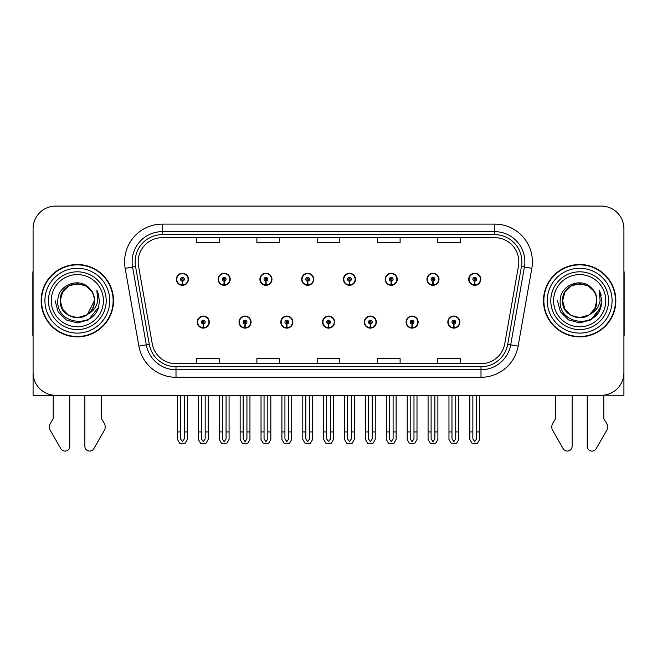 <?xml version="1.0" encoding="UTF-8"?>
<svg xmlns="http://www.w3.org/2000/svg" width="657" height="657" viewBox="0 0 657 657"><rect width="100%" height="100%" fill="white"/><g stroke="black" fill="none" stroke-linecap="round" stroke-linejoin="round"><path stroke-width="0.99" d="M322.546 322.102A6.028 6.028 0 0 0 328.574 328.13A6.028 6.028 0 0 0 334.602 322.102A6.028 6.028 0 0 0 328.574 316.066A6.028 6.028 0 0 0 322.546 322.102M364.307 322.102A6.028 6.028 0 0 0 370.334 328.13A6.028 6.028 0 0 0 376.371 322.102A6.028 6.028 0 0 0 370.334 316.066A6.028 6.028 0 0 0 364.307 322.102M280.785 322.102A6.028 6.028 0 0 0 286.813 328.13A6.028 6.028 0 0 0 292.841 322.102A6.028 6.028 0 0 0 286.813 316.066A6.028 6.028 0 0 0 280.785 322.102M239.025 322.102A6.028 6.028 0 0 0 245.053 328.13A6.028 6.028 0 0 0 251.081 322.102A6.028 6.028 0 0 0 245.053 316.066A6.028 6.028 0 0 0 239.025 322.102M197.256 322.102A6.028 6.028 0 0 0 203.292 328.13A6.028 6.028 0 0 0 209.32 322.102A6.028 6.028 0 0 0 203.292 316.066A6.028 6.028 0 0 0 197.256 322.102M406.067 322.102A6.028 6.028 0 0 0 412.103 328.13A6.028 6.028 0 0 0 418.131 322.102A6.028 6.028 0 0 0 412.103 316.066A6.028 6.028 0 0 0 406.067 322.102M426.951 279.282A6.028 6.028 0 0 0 432.979 285.31A6.028 6.028 0 0 0 439.007 279.282A6.028 6.028 0 0 0 432.979 273.255A6.028 6.028 0 0 0 426.951 279.282M385.191 279.282A6.028 6.028 0 0 0 391.219 285.31A6.028 6.028 0 0 0 397.247 279.282A6.028 6.028 0 0 0 391.219 273.255A6.028 6.028 0 0 0 385.191 279.282M343.422 279.282A6.028 6.028 0 0 0 349.458 285.31A6.028 6.028 0 0 0 355.486 279.282A6.028 6.028 0 0 0 349.458 273.255A6.028 6.028 0 0 0 343.422 279.282M301.662 279.282A6.028 6.028 0 0 0 307.698 285.31A6.028 6.028 0 0 0 313.726 279.282A6.028 6.028 0 0 0 307.698 273.255A6.028 6.028 0 0 0 301.662 279.282M259.901 279.282A6.028 6.028 0 0 0 265.929 285.31A6.028 6.028 0 0 0 271.965 279.282A6.028 6.028 0 0 0 265.929 273.255A6.028 6.028 0 0 0 259.901 279.282M218.14 279.282A6.028 6.028 0 0 0 224.168 285.31A6.028 6.028 0 0 0 230.205 279.282A6.028 6.028 0 0 0 224.168 273.255A6.028 6.028 0 0 0 218.14 279.282M176.38 279.282A6.028 6.028 0 0 0 182.408 285.31A6.028 6.028 0 0 0 188.436 279.282A6.028 6.028 0 0 0 182.408 273.255A6.028 6.028 0 0 0 176.38 279.282M447.828 322.102A6.028 6.028 0 0 0 453.864 328.13A6.028 6.028 0 0 0 459.892 322.102A6.028 6.028 0 0 0 453.864 316.066A6.028 6.028 0 0 0 447.828 322.102M468.712 279.282A6.028 6.028 0 0 0 474.74 285.31A6.028 6.028 0 0 0 480.776 279.282A6.028 6.028 0 0 0 474.74 273.255A6.028 6.028 0 0 0 468.712 279.282M603.799 395.161L623.92 395.292L623.92 228.702A22.617 22.617 0 0 0 601.311 206.084L55.689 206.084A22.617 22.617 0 0 0 33.08 228.702L33.08 395.292L53.201 395.292L53.201 418.632L50.523 423.051A7.539 7.539 0 0 0 49.981 429.768L60.805 448.674A4.813 4.813 0 0 0 69.79 446.267L69.79 395.292L84.868 395.292L84.868 446.267A4.813 4.813 0 0 0 93.844 448.674L104.677 429.768A7.539 7.539 0 0 0 104.126 423.051L101.449 418.632L101.449 395.292M555.551 395.292L555.551 418.632L552.874 423.051A7.539 7.539 0 0 0 552.323 429.768L563.156 448.674A4.813 4.813 0 0 0 572.132 446.267L572.132 395.292L587.21 395.292L587.21 446.267A4.813 4.813 0 0 0 596.195 448.674L607.019 429.768A7.539 7.539 0 0 0 606.477 423.051L603.799 418.632L603.799 395.292M41.145 300.692A36.184 36.184 0 0 0 77.329 336.877A36.184 36.184 0 0 0 113.513 300.692A36.184 36.184 0 0 0 77.329 264.508A36.184 36.184 0 0 0 41.145 300.692M543.487 300.692A36.184 36.184 0 0 0 579.671 336.877A36.184 36.184 0 0 0 615.855 300.692A36.184 36.184 0 0 0 579.671 264.508A36.184 36.184 0 0 0 543.487 300.692M138.159 261.79A24.12 24.12 0 0 1 162.279 237.67L494.721 237.67A24.12 24.12 0 0 1 518.472 265.978L504.757 343.775A24.12 24.12 0 0 1 480.998 363.707L176.002 363.707A24.12 24.12 0 0 1 152.243 343.775L138.528 265.978A24.12 24.12 0 0 1 138.159 261.79M135.145 261.79A27.134 27.134 0 0 0 135.556 266.504L149.27 344.301A27.134 27.134 0 0 0 176.002 366.729L480.998 366.729A27.134 27.134 0 0 0 507.73 344.301L521.444 266.504A27.134 27.134 0 0 0 494.721 234.656L162.279 234.656A27.134 27.134 0 0 0 135.145 261.79M125.167 268.335A37.687 37.687 0 0 1 162.279 224.103L494.721 224.103A37.687 37.687 0 0 1 531.833 268.335L518.118 346.132A37.687 37.687 0 0 1 480.998 377.282L176.002 377.282A37.687 37.687 0 0 1 138.882 346.132L125.167 268.335L132.591 267.029A30.156 30.156 0 0 1 162.279 231.642L494.721 231.642A30.156 30.156 0 0 1 524.409 267.029L510.694 344.826A30.156 30.156 0 0 1 480.998 369.743L176.002 369.743A30.156 30.156 0 0 1 146.306 344.826L132.591 267.029A30.156 30.156 0 0 1 132.131 261.79M601.311 206.084L55.689 206.084M33.08 228.702L33.08 372.683A22.617 22.617 0 0 0 55.689 395.292L601.311 395.292A22.617 22.617 0 0 0 623.92 372.683L623.92 228.702M317.191 237.67L317.191 242.778L339.809 242.778L339.809 237.67M256.887 237.67L256.887 242.778L279.504 242.778L279.504 237.67M196.583 237.67L196.583 242.778L219.192 242.778L219.192 237.67M377.496 237.67L377.496 242.778L400.113 242.778L400.113 237.67M437.808 237.67L437.808 242.778L460.417 242.778L460.417 237.67M339.809 363.707L339.809 358.607L317.191 358.607L317.191 363.707M279.504 363.707L279.504 358.607L256.887 358.607L256.887 363.707M219.192 363.707L219.192 358.607L196.583 358.607L196.583 363.707M400.113 363.707L400.113 358.607L377.496 358.607L377.496 363.707M460.417 363.707L460.417 358.607L437.808 358.607L437.808 363.707M455.744 395.292L455.744 438.925L453.864 441.619L451.975 438.925L451.975 431.928L448.961 431.928L448.961 439.467L451.137 443.237L456.582 443.237L458.758 439.467L458.758 395.292M453.782 323.983L453.617 327.744A5.65 5.65 0 0 1 448.205 322.102A5.65 5.65 0 0 1 453.864 316.444A5.65 5.65 0 0 1 459.514 322.102A5.65 5.65 0 0 1 454.11 327.744L453.946 323.983A1.881 1.881 0 0 0 455.744 322.102A1.881 1.881 0 0 0 453.864 320.214A1.881 1.881 0 0 0 451.975 322.102A1.881 1.881 0 0 0 453.782 323.983L453.831 322.85A0.756 0.756 0 0 1 453.108 322.102A0.756 0.756 0 0 1 453.864 321.347A0.756 0.756 0 0 1 454.611 322.102A0.756 0.756 0 0 1 453.897 322.85L453.946 323.983M448.961 395.292L448.961 431.928M451.975 395.292L451.975 431.928M455.744 431.928L458.758 431.928M476.629 395.292L476.629 438.925L474.74 441.619L472.859 438.925L472.859 431.928L469.845 431.928L469.845 439.467L472.022 443.237L477.467 443.237L479.643 439.467L479.643 395.292M474.658 281.163L474.494 284.933A5.65 5.65 0 0 1 469.09 279.282A5.65 5.65 0 0 1 474.74 273.632A5.65 5.65 0 0 1 480.398 279.282A5.65 5.65 0 0 1 474.986 284.933L474.822 281.163A1.881 1.881 0 0 0 476.629 279.282A1.881 1.881 0 0 0 474.74 277.394A1.881 1.881 0 0 0 472.859 279.282A1.881 1.881 0 0 0 474.658 281.163L474.707 280.038A0.756 0.756 0 0 1 473.984 279.282A0.756 0.756 0 0 1 474.74 278.527A0.756 0.756 0 0 1 475.496 279.282A0.756 0.756 0 0 1 474.773 280.038L474.822 281.163M469.845 395.292L469.845 431.928M472.859 395.292L472.859 431.928M476.629 431.928L479.643 431.928M413.984 395.292L413.984 438.925L412.103 441.619L410.214 438.925L410.214 431.928L407.2 431.928L407.2 439.467L409.377 443.237L414.822 443.237L416.998 439.467L416.998 395.292M412.013 323.983L411.849 327.744A5.65 5.65 0 0 1 406.445 322.102A5.65 5.65 0 0 1 412.103 316.444A5.65 5.65 0 0 1 417.753 322.102A5.65 5.65 0 0 1 412.35 327.744L412.185 323.983A1.881 1.881 0 0 0 413.984 322.102A1.881 1.881 0 0 0 412.103 320.214A1.881 1.881 0 0 0 410.214 322.102A1.881 1.881 0 0 0 412.013 323.983L412.062 322.85A0.756 0.756 0 0 1 411.348 322.102A0.756 0.756 0 0 1 412.103 321.347A0.756 0.756 0 0 1 412.851 322.102A0.756 0.756 0 0 1 412.136 322.85L412.185 323.983M407.2 395.292L407.2 431.928M410.214 395.292L410.214 431.928M413.984 431.928L416.998 431.928M372.223 395.292L372.223 438.925L370.334 441.619L368.454 438.925L368.454 431.928L365.44 431.928L365.44 439.467L367.616 443.237L373.061 443.237L375.237 439.467L375.237 395.292M370.252 323.983L370.088 327.744A5.65 5.65 0 0 1 364.684 322.102A5.65 5.65 0 0 1 370.334 316.444A5.65 5.65 0 0 1 375.993 322.102A5.65 5.65 0 0 1 370.581 327.744L370.417 323.983A1.881 1.881 0 0 0 372.223 322.102A1.881 1.881 0 0 0 370.334 320.214A1.881 1.881 0 0 0 368.454 322.102A1.881 1.881 0 0 0 370.252 323.983L370.302 322.85A0.756 0.756 0 0 1 369.587 322.102A0.756 0.756 0 0 1 370.334 321.347A0.756 0.756 0 0 1 371.09 322.102A0.756 0.756 0 0 1 370.367 322.85L370.417 323.983M365.44 395.292L365.44 431.928M368.454 395.292L368.454 431.928M372.223 431.928L375.237 431.928M330.463 395.292L330.463 438.925L328.574 441.619L326.693 438.925L326.693 431.928L323.679 431.928L323.679 439.467L325.856 443.237L331.3 443.237L333.477 439.467L333.477 395.292M328.492 323.983L328.328 327.744A5.65 5.65 0 0 1 322.924 322.102A5.65 5.65 0 0 1 328.574 316.444A5.65 5.65 0 0 1 334.232 322.102A5.65 5.65 0 0 1 328.82 327.744L328.656 323.983A1.881 1.881 0 0 0 330.463 322.102A1.881 1.881 0 0 0 328.574 320.214A1.881 1.881 0 0 0 326.693 322.102A1.881 1.881 0 0 0 328.492 323.983L328.541 322.85A0.756 0.756 0 0 1 327.818 322.102A0.756 0.756 0 0 1 328.574 321.347A0.756 0.756 0 0 1 329.329 322.102A0.756 0.756 0 0 1 328.607 322.85L328.656 323.983M323.679 395.292L323.679 431.928M326.693 395.292L326.693 431.928M330.463 431.928L333.477 431.928M434.868 395.292L434.868 438.925L432.979 441.619L431.099 438.925L431.099 431.928L428.077 431.928L428.077 439.467L430.253 443.237L435.706 443.237L437.882 439.467L437.882 395.292M432.897 281.163L432.733 284.933A5.65 5.65 0 0 1 427.329 279.282A5.65 5.65 0 0 1 432.979 273.632A5.65 5.65 0 0 1 438.638 279.282A5.65 5.65 0 0 1 433.226 284.933L433.062 281.163A1.881 1.881 0 0 0 434.868 279.282A1.881 1.881 0 0 0 432.979 277.394A1.881 1.881 0 0 0 431.099 279.282A1.881 1.881 0 0 0 432.897 281.163L432.947 280.038A0.756 0.756 0 0 1 432.224 279.282A0.756 0.756 0 0 1 432.979 278.527A0.756 0.756 0 0 1 433.735 279.282A0.756 0.756 0 0 1 433.012 280.038L433.062 281.163M428.077 395.292L428.077 431.928M431.099 395.292L431.099 431.928M434.868 431.928L437.882 431.928M393.1 395.292L393.1 438.925L391.219 441.619L389.33 438.925L389.33 431.928L386.316 431.928L386.316 439.467L388.492 443.237L393.945 443.237L396.122 439.467L396.122 395.292M391.137 281.163L390.972 284.933A5.65 5.65 0 0 1 385.56 279.282A5.65 5.65 0 0 1 391.219 273.632A5.65 5.65 0 0 1 396.869 279.282A5.65 5.65 0 0 1 391.465 284.933L391.301 281.163A1.881 1.881 0 0 0 393.1 279.282A1.881 1.881 0 0 0 391.219 277.394A1.881 1.881 0 0 0 389.33 279.282A1.881 1.881 0 0 0 391.137 281.163L391.186 280.038A0.756 0.756 0 0 1 390.463 279.282A0.756 0.756 0 0 1 391.219 278.527A0.756 0.756 0 0 1 391.974 279.282A0.756 0.756 0 0 1 391.252 280.038L391.301 281.163M386.316 395.292L386.316 431.928M389.33 395.292L389.33 431.928M393.1 431.928L396.122 431.928M351.339 395.292L351.339 438.925L349.458 441.619L347.569 438.925L347.569 431.928L344.555 431.928L344.555 439.467L346.732 443.237L352.177 443.237L354.353 439.467L354.353 395.292M349.376 281.163L349.212 284.933A5.65 5.65 0 0 1 343.8 279.282A5.65 5.65 0 0 1 349.458 273.632A5.65 5.65 0 0 1 355.108 279.282A5.65 5.65 0 0 1 349.705 284.933L349.54 281.163A1.881 1.881 0 0 0 351.339 279.282A1.881 1.881 0 0 0 349.458 277.394A1.881 1.881 0 0 0 347.569 279.282A1.881 1.881 0 0 0 349.376 281.163L349.425 280.038A0.756 0.756 0 0 1 348.703 279.282A0.756 0.756 0 0 1 349.458 278.527A0.756 0.756 0 0 1 350.214 279.282A0.756 0.756 0 0 1 349.491 280.038L349.54 281.163M344.555 395.292L344.555 431.928M347.569 395.292L347.569 431.928M351.339 431.928L354.353 431.928M309.578 395.292L309.578 438.925L307.698 441.619L305.809 438.925L305.809 431.928L302.795 431.928L302.795 439.467L304.971 443.237L310.416 443.237L312.592 439.467L312.592 395.292M307.616 281.163L307.451 284.933A5.65 5.65 0 0 1 302.039 279.282A5.65 5.65 0 0 1 307.698 273.632A5.65 5.65 0 0 1 313.348 279.282A5.65 5.65 0 0 1 307.944 284.933L307.78 281.163A1.881 1.881 0 0 0 309.578 279.282A1.881 1.881 0 0 0 307.698 277.394A1.881 1.881 0 0 0 305.809 279.282A1.881 1.881 0 0 0 307.616 281.163L307.665 280.038A0.756 0.756 0 0 1 306.942 279.282A0.756 0.756 0 0 1 307.698 278.527A0.756 0.756 0 0 1 308.445 279.282A0.756 0.756 0 0 1 307.731 280.038L307.78 281.163M302.795 395.292L302.795 431.928M305.809 395.292L305.809 431.928M309.578 431.928L312.592 431.928M33.08 270.955A15.078 15.078 0 0 0 32.85 273.55L32.85 335.366A15.078 15.078 0 0 1 33.08 335.349M33.08 348.933L33.08 341.394M623.92 270.955A15.078 15.078 0 0 1 624.15 273.55L624.15 335.366A15.078 15.078 0 0 0 623.92 335.349M623.92 341.394L623.92 348.933M103.412 300.692A26.083 26.083 0 0 1 77.329 326.775A26.083 26.083 0 0 1 51.238 300.692A26.083 26.083 0 0 1 77.329 274.601A26.083 26.083 0 0 1 103.412 300.692M86.625 314.974L77.329 317.733L68.804 315.45L62.571 309.209L60.288 300.692C59.245 278.708 95.413 278.708 94.37 300.692C95.413 322.677 59.245 322.677 60.288 300.692C59.245 278.708 95.413 278.708 94.37 300.692L87.471 314.383A17.041 17.041 0 0 0 91.134 290.706C82.371 275.776 57.488 283.824 57.857 300.692C55.886 324.065 92.571 329.313 98.575 307.189L99.552 300.692L96.842 290.065L97.753 300.692C96.595 306.959 93.163 311.517 87.48 314.375L85.845 315.45L77.329 317.733L68.804 315.45L62.571 309.209L60.288 300.692L62.571 292.168L68.804 285.935M41.522 300.692A35.806 35.806 0 0 1 77.329 264.886A35.806 35.806 0 0 1 113.135 300.692A35.806 35.806 0 0 1 77.329 336.499A35.806 35.806 0 0 1 41.522 300.692M94.37 300.692C95.413 322.677 59.245 322.677 60.288 300.692L62.571 292.168L68.804 285.935L77.329 283.652L85.845 285.935L91.134 290.706M87.48 314.375C77.23 322.891 59.565 314.194 60.288 300.692C60.937 291.872 65.478 286.304 73.904 283.996M96.842 290.065L98.854 295.165M98.575 307.189L88.44 319.934L77.329 322.916L66.217 319.934L58.079 311.804L55.106 300.692M605.762 300.692A26.083 26.083 0 0 1 579.671 326.775A26.083 26.083 0 0 1 553.588 300.692A26.083 26.083 0 0 1 579.671 274.601A26.083 26.083 0 0 1 605.762 300.692M588.976 314.974L579.671 317.733L571.155 315.45L564.913 309.209L562.63 300.692C561.587 278.708 597.755 278.708 596.712 300.692C597.755 322.677 561.587 322.677 562.63 300.692C561.916 314.194 579.573 322.891 589.83 314.375A17.041 17.041 0 0 0 593.485 290.706C584.722 275.776 559.838 283.824 560.207 300.692C558.236 324.065 594.922 329.313 600.925 307.189L601.894 300.692L599.192 290.065L600.104 300.692C598.938 306.959 595.513 311.517 589.83 314.375L588.196 315.45L579.671 317.733L571.155 315.45L564.913 309.209L562.63 300.692L564.913 292.168L571.155 285.935M543.865 300.692A35.806 35.806 0 0 1 579.671 264.886A35.806 35.806 0 0 1 615.478 300.692A35.806 35.806 0 0 1 579.671 336.499A35.806 35.806 0 0 1 543.865 300.692M596.712 300.692C597.755 322.677 561.587 322.677 562.63 300.692C561.587 278.708 597.755 278.708 596.712 300.692L594.881 308.388L589.674 314.489M576.255 283.996C567.829 286.304 563.287 291.872 562.63 300.692L564.913 292.168L571.155 285.935L579.671 283.652L588.196 285.935L593.485 290.706M599.192 290.065L601.196 295.165L599.233 290.139M600.925 307.189L590.783 319.934L579.671 322.916L568.56 319.934L560.429 311.804L557.448 300.692L560.429 311.804L568.56 319.934L579.671 322.916L590.783 319.934L598.921 311.804L601.894 300.692M288.694 395.292L288.694 438.925L286.813 441.619L284.933 438.925L284.933 431.928L281.91 431.928L281.91 439.467L284.087 443.237L289.54 443.237L291.716 439.467L291.716 395.292M286.731 323.983L286.567 327.744A5.65 5.65 0 0 1 281.163 322.102A5.65 5.65 0 0 1 286.813 316.444A5.65 5.65 0 0 1 292.464 322.102A5.65 5.65 0 0 1 287.06 327.744L286.895 323.983A1.881 1.881 0 0 0 288.694 322.102A1.881 1.881 0 0 0 286.813 320.214A1.881 1.881 0 0 0 284.933 322.102A1.881 1.881 0 0 0 286.731 323.983L286.781 322.85A0.756 0.756 0 0 1 286.058 322.102A0.756 0.756 0 0 1 286.813 321.347A0.756 0.756 0 0 1 287.569 322.102A0.756 0.756 0 0 1 286.846 322.85L286.895 323.983M281.91 395.292L281.91 431.928M284.933 395.292L284.933 431.928M288.694 431.928L291.716 431.928M246.933 395.292L246.933 438.925L245.053 441.619L243.164 438.925L243.164 431.928L240.15 431.928L240.15 439.467L242.326 443.237L247.779 443.237L249.947 439.467L249.947 395.292M244.971 323.983L244.806 327.744A5.65 5.65 0 0 1 239.394 322.102A5.65 5.65 0 0 1 245.053 316.444A5.65 5.65 0 0 1 250.703 322.102A5.65 5.65 0 0 1 245.299 327.744L245.135 323.983A1.881 1.881 0 0 0 246.933 322.102A1.881 1.881 0 0 0 245.053 320.214A1.881 1.881 0 0 0 243.164 322.102A1.881 1.881 0 0 0 244.971 323.983L245.02 322.85A0.756 0.756 0 0 1 244.297 322.102A0.756 0.756 0 0 1 245.053 321.347A0.756 0.756 0 0 1 245.808 322.102A0.756 0.756 0 0 1 245.086 322.85L245.135 323.983M240.15 395.292L240.15 431.928M243.164 395.292L243.164 431.928M246.933 431.928L249.947 431.928M205.173 395.292L205.173 438.925L203.292 441.619L201.403 438.925L201.403 431.928L198.389 431.928L198.389 439.467L200.566 443.237L206.011 443.237L208.187 439.467L208.187 395.292M203.21 323.983L203.046 327.744A5.65 5.65 0 0 1 197.634 322.102A5.65 5.65 0 0 1 203.292 316.444A5.65 5.65 0 0 1 208.942 322.102A5.65 5.65 0 0 1 203.539 327.744L203.374 323.983A1.881 1.881 0 0 0 205.173 322.102A1.881 1.881 0 0 0 203.292 320.214A1.881 1.881 0 0 0 201.403 322.102A1.881 1.881 0 0 0 203.21 323.983L203.259 322.85A0.756 0.756 0 0 1 202.537 322.102A0.756 0.756 0 0 1 203.292 321.347A0.756 0.756 0 0 1 204.04 322.102A0.756 0.756 0 0 1 203.325 322.85L203.374 323.983M198.389 395.292L198.389 431.928M201.403 395.292L201.403 431.928M205.173 431.928L208.187 431.928M267.818 395.292L267.818 438.925L265.929 441.619L264.048 438.925L264.048 431.928L261.034 431.928L261.034 439.467L263.211 443.237L268.656 443.237L270.832 439.467L270.832 395.292M265.847 281.163L265.683 284.933A5.65 5.65 0 0 1 260.279 279.282A5.65 5.65 0 0 1 265.929 273.632A5.65 5.65 0 0 1 271.587 279.282A5.65 5.65 0 0 1 266.175 284.933L266.011 281.163A1.881 1.881 0 0 0 267.818 279.282A1.881 1.881 0 0 0 265.929 277.394A1.881 1.881 0 0 0 264.048 279.282A1.881 1.881 0 0 0 265.847 281.163L265.896 280.038A0.756 0.756 0 0 1 265.182 279.282A0.756 0.756 0 0 1 265.929 278.527A0.756 0.756 0 0 1 266.685 279.282A0.756 0.756 0 0 1 265.962 280.038L266.011 281.163M261.034 395.292L261.034 431.928M264.048 395.292L264.048 431.928M267.818 431.928L270.832 431.928M226.057 395.292L226.057 438.925L224.168 441.619L222.288 438.925L222.288 431.928L219.274 431.928L219.274 439.467L221.45 443.237L226.895 443.237L229.071 439.467L229.071 395.292M224.086 281.163L223.922 284.933A5.65 5.65 0 0 1 218.518 279.282A5.65 5.65 0 0 1 224.168 273.632A5.65 5.65 0 0 1 229.827 279.282A5.65 5.65 0 0 1 224.415 284.933L224.251 281.163A1.881 1.881 0 0 0 226.057 279.282A1.881 1.881 0 0 0 224.168 277.394A1.881 1.881 0 0 0 222.288 279.282A1.881 1.881 0 0 0 224.086 281.163L224.136 280.038A0.756 0.756 0 0 1 223.413 279.282A0.756 0.756 0 0 1 224.168 278.527A0.756 0.756 0 0 1 224.924 279.282A0.756 0.756 0 0 1 224.201 280.038L224.251 281.163M219.274 395.292L219.274 431.928M222.288 395.292L222.288 431.928M226.057 431.928L229.071 431.928M184.297 395.292L184.297 438.925L182.408 441.619L180.527 438.925L180.527 431.928L177.505 431.928L177.505 439.467L179.681 443.237L185.134 443.237L187.311 439.467L187.311 395.292M182.326 281.163L182.161 284.933A5.65 5.65 0 0 1 176.758 279.282A5.65 5.65 0 0 1 182.408 273.632A5.65 5.65 0 0 1 188.066 279.282A5.65 5.65 0 0 1 182.654 284.933L182.49 281.163A1.881 1.881 0 0 0 184.297 279.282A1.881 1.881 0 0 0 182.408 277.394A1.881 1.881 0 0 0 180.527 279.282A1.881 1.881 0 0 0 182.326 281.163L182.375 280.038A0.756 0.756 0 0 1 181.652 279.282A0.756 0.756 0 0 1 182.408 278.527A0.756 0.756 0 0 1 183.163 279.282A0.756 0.756 0 0 1 182.441 280.038L182.49 281.163M177.505 395.292L177.505 431.928M180.527 395.292L180.527 431.928M184.297 431.928L187.311 431.928M494.721 224.103L494.721 234.656M132.591 267.029L135.556 266.504M176.002 377.282L176.002 366.729M480.998 366.729L480.998 377.282M507.73 344.301L518.118 346.132M138.882 346.132L149.27 344.301M521.444 266.504L531.833 268.335M162.279 224.103L162.279 234.656M453.617 327.744A5.65 5.65 0 0 1 448.205 322.102M474.494 284.933A5.65 5.65 0 0 1 469.09 279.282M411.849 327.744A5.65 5.65 0 0 1 406.445 322.102M370.088 327.744A5.65 5.65 0 0 1 364.684 322.102M328.328 327.744A5.65 5.65 0 0 1 322.924 322.102M432.733 284.933A5.65 5.65 0 0 1 427.329 279.282M390.972 284.933A5.65 5.65 0 0 1 385.56 279.282M349.212 284.933A5.65 5.65 0 0 1 343.8 279.282M307.451 284.933A5.65 5.65 0 0 1 302.039 279.282M106.212 300.692A28.883 28.883 0 0 1 77.329 329.576A28.883 28.883 0 0 1 48.446 300.692A28.883 28.883 0 0 1 77.329 271.809A28.883 28.883 0 0 1 106.212 300.692M44.914 300.692A32.415 32.415 0 0 1 77.329 268.278A32.415 32.415 0 0 1 109.744 300.692A32.415 32.415 0 0 1 77.329 333.107A32.415 32.415 0 0 1 44.914 300.692M608.554 300.692A28.883 28.883 0 0 1 579.671 329.576A28.883 28.883 0 0 1 550.788 300.692A28.883 28.883 0 0 1 579.671 271.809A28.883 28.883 0 0 1 608.554 300.692M547.256 300.692A32.415 32.415 0 0 1 579.671 268.278A32.415 32.415 0 0 1 612.086 300.692A32.415 32.415 0 0 1 579.671 333.107A32.415 32.415 0 0 1 547.256 300.692M286.567 327.744A5.65 5.65 0 0 1 281.163 322.102M244.806 327.744A5.65 5.65 0 0 1 239.394 322.102M203.046 327.744A5.65 5.65 0 0 1 197.634 322.102M265.683 284.933A5.65 5.65 0 0 1 260.279 279.282M223.922 284.933A5.65 5.65 0 0 1 218.518 279.282M182.161 284.933A5.65 5.65 0 0 1 176.758 279.282"/></g></svg>
